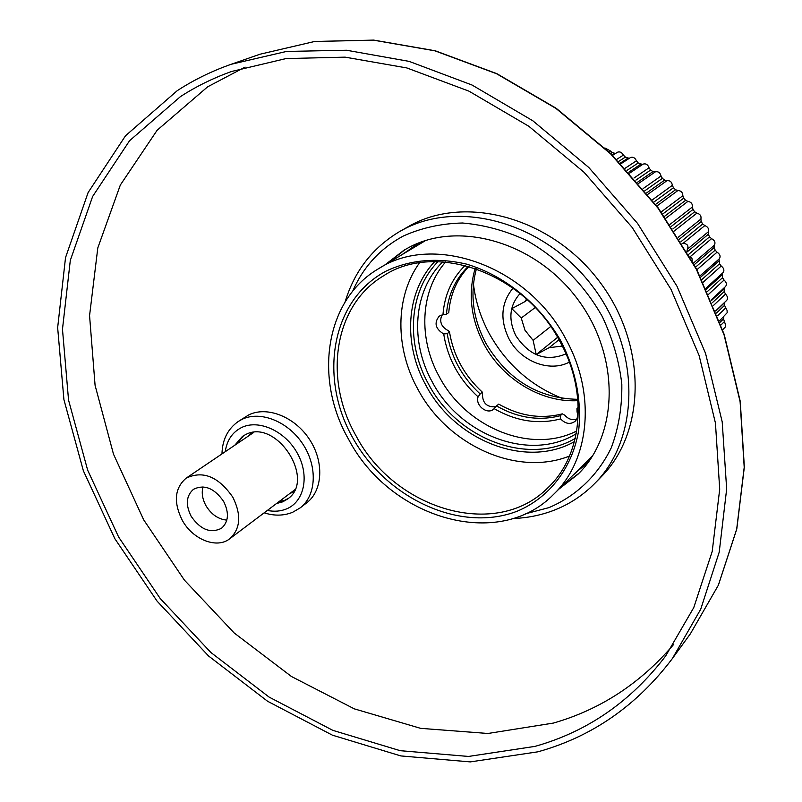 <?xml version="1.0" encoding="UTF-8"?>
<svg xmlns="http://www.w3.org/2000/svg" width="802" height="802" viewBox="0 0 802 802"><rect width="100%" height="100%" fill="white"/><g stroke="black" fill="none" stroke-linecap="round" stroke-linejoin="round"><path stroke-width="1.2" d="M294.354 490.644L292.941 491.145M251.828 433.722L252.76 432.549M404.459 253.201L416.499 244.379M586.703 463.586L575.144 473.07M401.361 255.056L419.967 242.485M589.41 460.699L572.568 475.616M673.76 644.317C640.638 683.244 600.558 709.499 553.49 723.053L487.977 733.479L420.629 728.346L354.294 708.848L291.437 676.497L234.194 632.978L184.4 580.117L143.688 519.836L113.493 454.163L95.077 385.291L89.563 315.647L97.804 247.908L120.33 185.031L157.162 130.215L207.638 86.816L245.101 67.107M293.732 491.847L289.813 493.511M248.58 435.917L251.427 432.759M534.954 746.391L468.508 756.446L400.188 750.682L332.88 730.371L269.061 697.058L210.886 652.487L160.2 598.503L118.636 537.039L87.659 470.162L68.551 400.098L62.476 329.271L70.305 260.389L92.641 196.46L129.543 140.741L180.39 96.651C196.159 86.436 213.222 78.045 231.588 71.488L286.053 58.566L345.131 57.153L406.865 67.949L468.939 91.147L528.869 126.305L584.077 172.31L632.166 227.437L671.033 289.402L699.123 355.557L715.444 423.085L719.705 489.22L712.206 551.435L693.77 607.585L665.66 655.986C630.913 701.57 587.335 731.695 534.954 746.391M537.911 751.815C591.956 736.807 636.798 705.69 672.457 658.442L700.737 609.179L719.224 552.127L726.662 488.969L722.201 421.862L705.549 353.371L677.008 286.274L637.56 223.427L588.798 167.488L532.819 120.771L472.057 85.032L409.11 61.373L346.494 50.235L286.535 51.438L231.207 64.27C211.778 71.097 193.763 79.919 177.162 90.736L125.523 135.759L88.11 192.55L65.523 257.632L57.654 327.677L63.919 399.647L83.378 470.814L114.866 538.723L157.082 601.129L208.54 655.976L267.607 701.279L332.429 735.183L400.82 755.925L470.293 761.9L537.911 751.815M399.546 231.598L411.105 225.051C466.914 194.756 551.766 217.984 599.315 281.332C647.324 344.349 646.181 431.907 601.279 476.759L594.944 483.265C640.046 438.223 641.079 350.053 592.678 286.514C544.728 222.635 459.315 199.127 403.256 229.552L399.546 231.598C372.479 247.818 354.334 271.266 345.111 301.933M561.169 486.884L579.014 473.2M387.637 263.277L405.301 249.432M558.964 489.06L577.941 474.283C618.783 434.714 620.387 356.349 577.811 299.467C535.656 242.284 459.616 220.45 409.291 247.257L403.977 250.204L384.99 264.861M238.304 421.451L248.901 414.824C267.196 405.862 294.855 416.85 309.502 439.406C324.339 461.852 322.795 490.654 306.695 502.844L300.189 507.877C316.329 495.666 317.833 466.724 302.895 444.148C288.159 421.451 260.369 410.373 242.034 419.346L238.304 421.451C227.768 428.92 222.314 439.737 221.974 453.922M278.615 501.942L284.89 500.207L288.509 498.242M236.961 443.777L243.668 435.616M276.49 503.546L282.765 501.821L287.477 499.085C316.509 479.927 276.259 417.852 245.562 434.614L242.535 436.328L234.755 445.27M577.821 399.326C538.272 398.424 507.616 379.727 485.842 343.246C472.869 318.605 469.721 293.793 476.418 268.81M553.731 494.232C498.453 551.275 389.702 518.182 348.68 439.456C313.652 378.775 325.01 299.808 378.694 268.63C433.702 232.58 528.287 265.883 566.212 339.797C596.317 394.363 589.62 460.067 553.731 494.232L592.728 455.686M561.45 341.983C576.047 371.537 581.781 401.07 578.653 430.614C572.227 468.268 549.25 497.621 517.611 511.024C460.789 533.47 386.133 498.553 352.649 437.631C318.444 377.08 331.517 299.818 386.113 271.096C410.273 259.698 437.03 257.362 466.393 264.079C504.669 275.387 540.217 304.329 561.45 341.983M560.257 342.113C588.658 393.531 582.212 455.576 548.057 487.626C496.117 540.518 394.424 509.521 355.988 435.717C323.236 378.895 333.812 305.151 383.667 275.748C435.356 241.352 524.548 272.55 560.257 342.113M569.49 456.067C516.739 477.04 447.536 445.15 418.002 389.471C395.015 348.329 394.875 297.121 419.486 262.845M574.443 441.621C526.082 469.07 454.965 440.639 426.123 385.692C402.935 344.419 405.672 292.199 434.674 261.632M576.247 433.692C530.383 462.283 460.338 435.616 432.358 382.113C409.682 341.782 413.261 290.524 442.794 261.843M445.541 262.053C420.027 291.226 418.163 338.955 439.366 376.86C466.022 427.616 530.994 454.523 576.728 430.965M578.342 411.125L577.059 411.897C578.182 415.717 577.52 418.865 575.054 421.351C570.222 424.729 565.41 423.917 560.628 418.905C538.262 424.699 516.107 421.271 494.152 408.639L493.551 409.2C487.255 415.055 474.964 405.231 478.082 396.88C459.115 379.516 447.646 358.544 443.696 333.963C435.346 328.78 433.872 322.825 439.265 316.118L442.945 314.835C444.448 295.036 451.847 278.555 465.14 265.392M560.628 418.905L560.267 415.717C538.824 421.17 517.581 417.912 496.518 405.932L494.152 408.639M478.082 396.88L480.157 393.962C462.062 377.271 451.075 357.161 447.195 333.622L443.696 333.963M468.398 266.264C455.346 278.956 448.027 294.925 446.443 314.173L448.759 312.579C450.263 294.294 457 278.916 468.98 266.434M442.945 314.835L446.443 314.173M578.302 407.747L576.969 408.569L577.059 411.897M480.157 393.962L482.373 392.188L482.513 393.321C482.213 402.915 486.674 407.406 495.877 406.774M496.518 405.932L498.704 404.118C519.716 416.068 540.929 419.306 562.332 413.852L564.758 415.165C568.287 419.175 572.277 420.479 576.738 419.085M560.267 415.717L562.332 413.852M447.195 333.622L449.501 331.988C453.351 355.476 464.318 375.547 482.373 392.188M576.969 408.569L578.292 407.356M441.912 314.985C439.165 321.732 441.29 326.965 448.308 330.695L449.501 331.988M577.931 400.659C541.39 402.825 502.714 379.276 484.147 344.519C470.844 319.206 467.847 293.833 475.155 268.379M437.972 261.642C408.709 291.457 405.622 343.336 428.619 384.258C457.13 438.664 527.876 466.383 575.245 438.413M232.871 497.28C241.562 515.024 240.51 528.849 229.713 538.784C216.841 549.139 192.751 539.576 182.295 520.338C173.292 502.142 174.595 488.067 186.214 478.102C203.006 470.263 218.565 476.659 232.871 497.28M223.658 501.481C214.425 488.187 204.4 484.107 193.573 489.24C186.204 495.636 185.392 504.658 191.147 516.298C200.5 529.731 210.625 533.711 221.542 528.247C228.57 521.861 229.282 512.939 223.658 501.481M202.986 486.854C201.402 492.869 202.405 499.165 205.994 505.751C211.367 514.493 218.314 519.285 226.836 520.127M604.848 147.949L610.041 150.726L608.678 151.588M615.525 153.473L612.217 152.56L610.041 150.726M612.548 155.357L617.55 152.19C619.916 151.377 621.861 152.36 623.385 155.107L616.628 159.438M629.259 158.355L625.38 157.102L623.385 155.107M620.878 163.798L630.562 157.503C633.119 156.721 635.074 157.824 636.427 160.811L625.119 168.27M642.582 164.49L638.222 162.956L636.427 160.811M642.973 164.26L643.174 164.089C645.921 163.347 647.876 164.58 649.029 167.798L633.981 178.034M700.016 275.868L719.354 258.785C720.808 256.379 720.036 254.174 717.048 252.189L715.173 250.164L714.171 247.517L714.381 245.171C715.675 242.535 714.732 240.369 711.564 238.655L709.549 236.851L708.296 234.284L708.246 231.858C709.199 229.001 708.056 226.916 704.828 225.583L702.692 224.009L701.209 221.552L700.898 219.086C701.489 216.049 700.166 214.054 696.908 213.121L694.682 211.788L692.978 209.472L692.407 206.986C692.637 203.798 691.134 201.934 687.895 201.402L685.6 200.32L683.705 198.164L682.863 195.698C682.713 192.4 681.058 190.675 677.88 190.545L675.545 189.733L673.469 187.758L672.367 185.332C671.845 181.964 670.051 180.41 666.973 180.671L664.627 180.119L662.392 178.365L661.048 175.999C660.146 172.6 658.231 171.227 655.294 171.879L652.968 171.608L650.602 170.064L649.029 167.798M722.632 329.762L725.118 327.256L725.73 325.351L723.514 318.915L723.775 316.72M719.484 320.9L727.203 312.69L727.053 310.314L724.537 305.361L724.597 302.384M715.675 310.905L726.712 300.369C728.076 298.504 727.685 296.419 725.539 294.093L724.216 291.577L724.066 287.908M711.163 299.938L725.599 286.474C727.003 284.449 726.492 282.304 724.066 280.048L722.542 277.682L722.211 273.412M705.94 288.189L723.143 272.56C724.577 270.354 723.935 268.179 721.229 266.033L719.514 263.828L719.053 259.056M585.951 462.854L585.219 463.105M682.021 243.297L683.103 243.337C687.404 243.788 688.818 245.743 687.364 249.201L686.923 251.557M473.441 283.948C475.446 300.991 480.588 317.281 488.849 332.84C505.882 363.727 530.393 385.602 562.372 398.444M689.921 256.82L691.926 258.204L692.306 261.131M591.445 457.701L590.452 457.932M587.716 462.533L585.38 462.954M416.779 245.823L417.772 243.668M422.895 242.164L423.356 241.262M513.019 288.118C501.12 302.635 499.736 319.457 508.859 338.584C520.378 361.241 549.45 372.81 569.31 362.123M562.312 346.043L549.129 347.697L558.944 339.737M550.673 326.544L533.129 340.369L524.969 330.223L521.25 318.023L535.195 307.537M527.335 299.808L524.739 301.722L526.563 299.106M524.739 301.722L511.816 308.63L521.25 318.023M565.991 353.882C546.002 362.083 529.24 355.938 515.706 335.457C508.077 319.266 509.541 305.291 520.077 293.532M533.129 340.369L536.227 354.574L557.57 337.341M536.227 354.574L549.129 347.697M672.457 658.442L690.412 633.76L718.341 585.239L736.677 529.2L744.206 467.315L740.106 401.682L724.066 334.815L696.407 269.402L658.051 208.199L610.553 153.804L555.936 108.41L496.548 73.724L434.915 50.827L373.491 40.15L314.534 41.503L260.018 54.215L231.207 64.27M525.23 513.861L548.899 507.636C575.966 496.217 597.861 475.506 611.324 447.676C618.643 428.007 622.141 406.855 621.821 384.208C619.184 361.231 612.688 338.725 602.352 316.69C584.337 284.68 557.861 258.043 526.854 240.58C505.621 230.715 484.157 224.861 462.473 223.006C441.21 223.507 421.481 227.858 403.286 236.049C380.088 248.59 363.206 266.996 352.639 291.286M267.327 510.443C274.324 511.836 280.76 511.305 286.665 508.859C304.409 501.581 309.772 475.506 297.422 453.381C285.342 431.125 258.876 419.065 241.633 427.506C232.359 432.188 226.906 440.258 225.252 451.696M723.514 318.915L720.016 322.334M724.577 302.675L715.755 311.106M724.537 305.361L716.517 313.051M723.995 288.85L711.434 300.57M724.216 291.577L712.336 302.715M722.051 274.946L706.412 289.201M722.542 277.682L707.454 291.487M692.978 209.472L671.264 226.435M694.682 211.788L672.908 228.901M683.705 198.164L662.683 214.044M685.6 200.32L664.397 216.44M673.469 187.758L653.82 202.114M675.545 189.733L655.575 204.41M662.392 178.365L644.828 190.776M664.627 180.119L646.602 192.951M650.602 170.064L635.856 180.159M652.968 171.608L637.61 182.184M638.222 162.956L627.064 170.365M640.688 164.26L628.768 172.219M625.38 157.102L618.623 161.473M627.936 158.154L620.247 163.147M612.217 152.56L610.683 153.533M614.823 153.342L612.187 155.007M718.762 261.121L700.667 277.161M719.514 263.828L701.85 279.567M714.171 247.517L694.231 264.68M715.173 250.164L695.545 267.156M708.296 234.284L687.134 251.928M709.549 236.851L688.577 254.445M701.209 221.552L679.454 239.116M702.692 224.009L681.008 241.633M655.294 171.879L638.643 183.387M661.048 175.999L643.064 188.63M666.973 180.671L647.755 194.385M672.367 185.332L652.176 199.989M677.88 190.545L656.838 206.084M682.863 195.698L661.189 211.969M687.895 201.402L665.73 218.334M692.407 206.986L669.931 224.45M696.908 213.121L674.292 231.006M700.898 219.086L678.292 237.252M708.246 231.858L687.364 249.201M704.828 225.583L683.103 243.337M711.564 238.655L690.021 256.84M714.381 245.171L693.409 263.156M717.048 252.189L696.898 269.733M721.229 266.033L703.143 282.244M724.066 280.048L708.677 294.224M725.539 294.093L713.479 305.462M725.64 307.998L717.569 315.787M724.386 321.642L720.968 325M690.412 633.76L718.412 585.119L736.797 528.979L744.346 467.035L740.256 401.391L724.236 334.534L696.607 269.171L658.292 208.029L610.833 153.673L556.247 108.33L496.879 73.674L435.225 50.777L373.732 40.1L314.675 41.473L260.018 54.215M513.009 518.503C526.964 518.022 540.337 515.385 553.119 510.593C568.989 504.578 582.924 495.466 594.944 483.265M264.169 512.819C274.224 516.057 283.718 515.876 292.66 512.277L300.189 507.877M378.694 268.63L425.621 240.52M294.765 489.771L229.713 538.784M253.723 432.438L186.214 478.102M629.63 173.172L643.174 164.089"/></g></svg>
